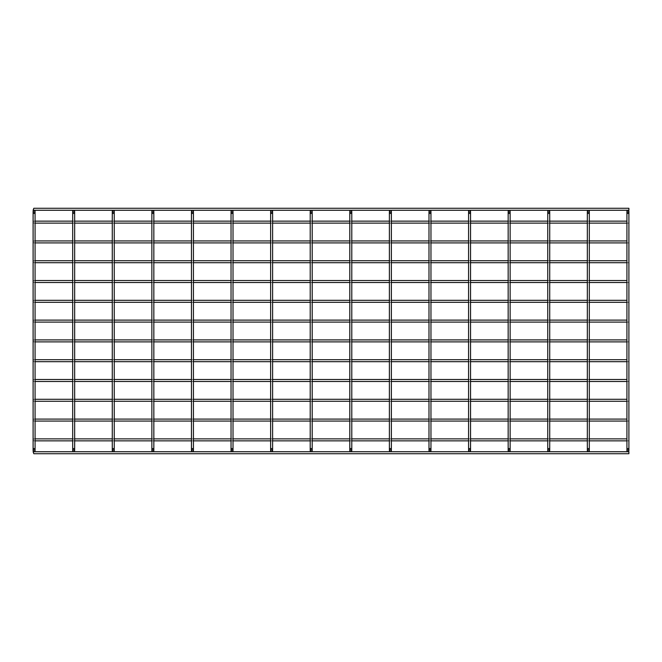 <?xml version="1.0" encoding="UTF-8"?>
<svg xmlns="http://www.w3.org/2000/svg" width="662" height="662" viewBox="0 0 662 662"><rect width="100%" height="100%" fill="white"/><g stroke="black" fill="none" stroke-linecap="round" stroke-linejoin="round"><path stroke-width="0.5" stroke-dasharray="3.31 2.48" d="M34.093 210.259A0.993 0.993 0 0 1 35.078 211.244A0.993 0.993 0 0 1 34.093 212.237A0.993 0.993 0 0 1 33.1 211.244A0.993 0.993 0 0 1 34.093 210.259A0.993 0.993 0 0 0 33.1 211.244A0.993 0.993 0 0 0 34.093 212.237M34.093 451.741A0.993 0.993 0 0 0 35.078 450.756A0.993 0.993 0 0 0 34.093 449.763A0.993 0.993 0 0 0 33.1 450.756A0.993 0.993 0 0 0 34.093 451.741M73.681 210.259A0.993 0.993 0 0 1 74.665 211.244A0.993 0.993 0 0 1 73.681 212.237A0.993 0.993 0 0 1 72.688 211.244A0.993 0.993 0 0 1 73.681 210.259A0.993 0.993 0 0 0 72.688 211.244A0.993 0.993 0 0 0 73.681 212.237M73.681 451.741A0.993 0.993 0 0 0 74.665 450.756A0.993 0.993 0 0 0 73.681 449.763A0.993 0.993 0 0 0 72.688 450.756A0.993 0.993 0 0 0 73.681 451.741M113.268 210.259A0.993 0.993 0 0 1 114.253 211.244A0.993 0.993 0 0 1 113.268 212.237A0.993 0.993 0 0 1 112.275 211.244A0.993 0.993 0 0 1 113.268 210.259A0.993 0.993 0 0 0 112.275 211.244A0.993 0.993 0 0 0 113.268 212.237M113.268 451.741A0.993 0.993 0 0 0 114.253 450.756A0.993 0.993 0 0 0 113.268 449.763A0.993 0.993 0 0 0 112.275 450.756A0.993 0.993 0 0 0 113.268 451.741M152.856 210.259A0.993 0.993 0 0 1 153.841 211.244A0.993 0.993 0 0 1 152.856 212.237A0.993 0.993 0 0 1 151.863 211.244A0.993 0.993 0 0 1 152.856 210.259A0.993 0.993 0 0 0 151.863 211.244A0.993 0.993 0 0 0 152.856 212.237M152.856 451.741A0.993 0.993 0 0 0 153.841 450.756A0.993 0.993 0 0 0 152.856 449.763A0.993 0.993 0 0 0 151.863 450.756A0.993 0.993 0 0 0 152.856 451.741M192.443 210.259A0.993 0.993 0 0 1 193.428 211.244A0.993 0.993 0 0 1 192.443 212.237A0.993 0.993 0 0 1 191.45 211.244A0.993 0.993 0 0 1 192.443 210.259A0.993 0.993 0 0 0 191.45 211.244A0.993 0.993 0 0 0 192.443 212.237M192.443 451.741A0.993 0.993 0 0 0 193.428 450.756A0.993 0.993 0 0 0 192.443 449.763A0.993 0.993 0 0 0 191.45 450.756A0.993 0.993 0 0 0 192.443 451.741M232.031 210.259A0.993 0.993 0 0 1 233.016 211.244A0.993 0.993 0 0 1 232.031 212.237A0.993 0.993 0 0 1 231.038 211.244A0.993 0.993 0 0 1 232.031 210.259A0.993 0.993 0 0 0 231.038 211.244A0.993 0.993 0 0 0 232.031 212.237M232.031 451.741A0.993 0.993 0 0 0 233.016 450.756A0.993 0.993 0 0 0 232.031 449.763A0.993 0.993 0 0 0 231.038 450.756A0.993 0.993 0 0 0 232.031 451.741M271.619 210.259A0.993 0.993 0 0 1 272.612 211.244A0.993 0.993 0 0 1 271.619 212.237A0.993 0.993 0 0 1 270.626 211.244A0.993 0.993 0 0 1 271.619 210.259A0.993 0.993 0 0 0 270.626 211.244A0.993 0.993 0 0 0 271.619 212.237M271.619 451.741A0.993 0.993 0 0 0 272.612 450.756A0.993 0.993 0 0 0 271.619 449.763A0.993 0.993 0 0 0 270.626 450.756A0.993 0.993 0 0 0 271.619 451.741M311.206 210.259A0.993 0.993 0 0 1 312.199 211.244A0.993 0.993 0 0 1 311.206 212.237A0.993 0.993 0 0 1 310.213 211.244A0.993 0.993 0 0 1 311.206 210.259A0.993 0.993 0 0 0 310.213 211.244A0.993 0.993 0 0 0 311.206 212.237M311.206 451.741A0.993 0.993 0 0 0 312.199 450.756A0.993 0.993 0 0 0 311.206 449.763A0.993 0.993 0 0 0 310.213 450.756A0.993 0.993 0 0 0 311.206 451.741M350.794 210.259A0.993 0.993 0 0 1 351.787 211.244A0.993 0.993 0 0 1 350.794 212.237A0.993 0.993 0 0 1 349.801 211.244A0.993 0.993 0 0 1 350.794 210.259A0.993 0.993 0 0 0 349.801 211.244A0.993 0.993 0 0 0 350.794 212.237M350.794 451.741A0.993 0.993 0 0 0 351.787 450.756A0.993 0.993 0 0 0 350.794 449.763A0.993 0.993 0 0 0 349.801 450.756A0.993 0.993 0 0 0 350.794 451.741M390.381 210.259A0.993 0.993 0 0 1 391.374 211.244A0.993 0.993 0 0 1 390.381 212.237A0.993 0.993 0 0 1 389.388 211.244A0.993 0.993 0 0 1 390.381 210.259A0.993 0.993 0 0 0 389.388 211.244A0.993 0.993 0 0 0 390.381 212.237M390.381 451.741A0.993 0.993 0 0 0 391.374 450.756A0.993 0.993 0 0 0 390.381 449.763A0.993 0.993 0 0 0 389.388 450.756A0.993 0.993 0 0 0 390.381 451.741M429.969 210.259A0.993 0.993 0 0 1 430.962 211.244A0.993 0.993 0 0 1 429.969 212.237A0.993 0.993 0 0 1 428.984 211.244A0.993 0.993 0 0 1 429.969 210.259A0.993 0.993 0 0 0 428.984 211.244A0.993 0.993 0 0 0 429.969 212.237M429.969 451.741A0.993 0.993 0 0 0 430.962 450.756A0.993 0.993 0 0 0 429.969 449.763A0.993 0.993 0 0 0 428.984 450.756A0.993 0.993 0 0 0 429.969 451.741M469.557 210.259A0.993 0.993 0 0 1 470.55 211.244A0.993 0.993 0 0 1 469.557 212.237A0.993 0.993 0 0 1 468.572 211.244A0.993 0.993 0 0 1 469.557 210.259A0.993 0.993 0 0 0 468.572 211.244A0.993 0.993 0 0 0 469.557 212.237M469.557 451.741A0.993 0.993 0 0 0 470.55 450.756A0.993 0.993 0 0 0 469.557 449.763A0.993 0.993 0 0 0 468.572 450.756A0.993 0.993 0 0 0 469.557 451.741M509.144 210.259A0.993 0.993 0 0 1 510.137 211.244A0.993 0.993 0 0 1 509.144 212.237A0.993 0.993 0 0 1 508.159 211.244A0.993 0.993 0 0 1 509.144 210.259A0.993 0.993 0 0 0 508.159 211.244A0.993 0.993 0 0 0 509.144 212.237M509.144 451.741A0.993 0.993 0 0 0 510.137 450.756A0.993 0.993 0 0 0 509.144 449.763A0.993 0.993 0 0 0 508.159 450.756A0.993 0.993 0 0 0 509.144 451.741M548.732 210.259A0.993 0.993 0 0 1 549.725 211.244A0.993 0.993 0 0 1 548.732 212.237A0.993 0.993 0 0 1 547.747 211.244A0.993 0.993 0 0 1 548.732 210.259A0.993 0.993 0 0 0 547.747 211.244A0.993 0.993 0 0 0 548.732 212.237M548.732 451.741A0.993 0.993 0 0 0 549.725 450.756A0.993 0.993 0 0 0 548.732 449.763A0.993 0.993 0 0 0 547.747 450.756A0.993 0.993 0 0 0 548.732 451.741M588.319 210.259A0.993 0.993 0 0 1 589.312 211.244A0.993 0.993 0 0 1 588.319 212.237A0.993 0.993 0 0 1 587.335 211.244A0.993 0.993 0 0 1 588.319 210.259A0.993 0.993 0 0 0 587.335 211.244A0.993 0.993 0 0 0 588.319 212.237M588.319 451.741A0.993 0.993 0 0 0 589.312 450.756A0.993 0.993 0 0 0 588.319 449.763A0.993 0.993 0 0 0 587.335 450.756A0.993 0.993 0 0 0 588.319 451.741M627.907 210.259A0.993 0.993 0 0 1 628.9 211.244A0.993 0.993 0 0 1 627.907 212.237A0.993 0.993 0 0 1 626.922 211.244A0.993 0.993 0 0 1 627.907 210.259A0.993 0.993 0 0 0 626.922 211.244L626.922 211.244A0.993 0.993 0 0 0 627.907 212.237M627.907 451.741A0.993 0.993 0 0 0 628.9 450.756A0.993 0.993 0 0 0 627.907 449.763A0.993 0.993 0 0 0 626.922 450.756A0.993 0.993 0 0 0 627.907 451.741M628.9 451.741L628.9 453.727L628.9 451.741L33.1 451.741L33.82 453.727L33.1 451.741L33.82 453.727L628.9 453.727L628.9 451.741M628.9 221.141L628.9 223.119L628.9 221.141L626.922 221.141M589.312 221.141L587.335 221.141M549.725 221.141L547.747 221.141M510.137 221.141L508.159 221.141M470.55 221.141L468.572 221.141M430.962 221.141L428.984 221.141M391.374 221.141L389.388 221.141M351.787 221.141L349.801 221.141M312.199 221.141L310.213 221.141M272.612 221.141L270.626 221.141M233.016 221.141L231.038 221.141M193.428 221.141L191.45 221.141M153.841 221.141L151.863 221.141M114.253 221.141L112.275 221.141M74.665 221.141L72.688 221.141M35.078 221.141L33.464 221.141L33.464 223.119L33.464 221.141M628.9 223.119L626.922 223.119M589.312 223.119L587.335 223.119M549.725 223.119L547.747 223.119M510.137 223.119L508.159 223.119M470.55 223.119L468.572 223.119M430.962 223.119L428.984 223.119M391.374 223.119L389.388 223.119M351.787 223.119L349.801 223.119M312.199 223.119L310.213 223.119M272.612 223.119L270.626 223.119M233.016 223.119L231.038 223.119M193.428 223.119L191.45 223.119M153.841 223.119L151.863 223.119M114.253 223.119L112.275 223.119M74.665 223.119L72.688 223.119M35.078 223.119L33.464 223.119M628.9 208.273L628.9 210.259L33.1 210.259L33.82 208.273L33.1 210.259L33.82 208.273L628.9 208.273L628.9 210.259L628.9 208.273M628.9 240.935L628.9 242.913L628.9 240.935L626.922 240.935M589.312 240.935L587.335 240.935M549.725 240.935L547.747 240.935M510.137 240.935L508.159 240.935M470.55 240.935L468.572 240.935M430.962 240.935L428.984 240.935M391.374 240.935L389.388 240.935M351.787 240.935L349.801 240.935M312.199 240.935L310.213 240.935M272.612 240.935L270.626 240.935M233.016 240.935L231.038 240.935M193.428 240.935L191.45 240.935M153.841 240.935L151.863 240.935M114.253 240.935L112.275 240.935M74.665 240.935L72.688 240.935M35.078 240.935L33.464 240.935L33.464 242.913L33.464 240.935M628.9 242.913L626.922 242.913M589.312 242.913L587.335 242.913M549.725 242.913L547.747 242.913M510.137 242.913L508.159 242.913M470.55 242.913L468.572 242.913M430.962 242.913L428.984 242.913M391.374 242.913L389.388 242.913M351.787 242.913L349.801 242.913M312.199 242.913L310.213 242.913M272.612 242.913L270.626 242.913M233.016 242.913L231.038 242.913M193.428 242.913L191.45 242.913M153.841 242.913L151.863 242.913M114.253 242.913L112.275 242.913M74.665 242.913L72.688 242.913M35.078 242.913L33.464 242.913M628.9 260.729L628.9 262.715L628.9 260.729L626.922 260.729M589.312 260.729L587.335 260.729M549.725 260.729L547.747 260.729M510.137 260.729L508.159 260.729M470.55 260.729L468.572 260.729M430.962 260.729L428.984 260.729M391.374 260.729L389.388 260.729M351.787 260.729L349.801 260.729M312.199 260.729L310.213 260.729M272.612 260.729L270.626 260.729M233.016 260.729L231.038 260.729M193.428 260.729L191.45 260.729M153.841 260.729L151.863 260.729M114.253 260.729L112.275 260.729M74.665 260.729L72.688 260.729M35.078 260.729L33.464 260.729L33.464 262.715L33.464 260.729M628.9 262.715L626.922 262.715M589.312 262.715L587.335 262.715M549.725 262.715L547.747 262.715M510.137 262.715L508.159 262.715M470.55 262.715L468.572 262.715M430.962 262.715L428.984 262.715M391.374 262.715L389.388 262.715M351.787 262.715L349.801 262.715M312.199 262.715L310.213 262.715M272.612 262.715L270.626 262.715M233.016 262.715L231.038 262.715M193.428 262.715L191.45 262.715M153.841 262.715L151.863 262.715M114.253 262.715L112.275 262.715M74.665 262.715L72.688 262.715M35.078 262.715L33.464 262.715M628.9 280.522L628.9 282.508L628.9 280.522L626.922 280.522M589.312 280.522L587.335 280.522M549.725 280.522L547.747 280.522M510.137 280.522L508.159 280.522M470.55 280.522L468.572 280.522M430.962 280.522L428.984 280.522M391.374 280.522L389.388 280.522M351.787 280.522L349.801 280.522M312.199 280.522L310.213 280.522M272.612 280.522L270.626 280.522M233.016 280.522L231.038 280.522M193.428 280.522L191.45 280.522M153.841 280.522L151.863 280.522M114.253 280.522L112.275 280.522M74.665 280.522L72.688 280.522M35.078 280.522L33.464 280.522L33.464 282.508L33.464 280.522M628.9 282.508L626.922 282.508M589.312 282.508L587.335 282.508M549.725 282.508L547.747 282.508M510.137 282.508L508.159 282.508M470.55 282.508L468.572 282.508M430.962 282.508L428.984 282.508M391.374 282.508L389.388 282.508M351.787 282.508L349.801 282.508M312.199 282.508L310.213 282.508M272.612 282.508L270.626 282.508M233.016 282.508L231.038 282.508M193.428 282.508L191.45 282.508M153.841 282.508L151.863 282.508M114.253 282.508L112.275 282.508M74.665 282.508L72.688 282.508M35.078 282.508L33.464 282.508M628.9 300.316L628.9 302.302L628.9 300.316L626.922 300.316M589.312 300.316L587.335 300.316M549.725 300.316L547.747 300.316M510.137 300.316L508.159 300.316M470.55 300.316L468.572 300.316M430.962 300.316L428.984 300.316M391.374 300.316L389.388 300.316M351.787 300.316L349.801 300.316M312.199 300.316L310.213 300.316M272.612 300.316L270.626 300.316M233.016 300.316L231.038 300.316M193.428 300.316L191.45 300.316M153.841 300.316L151.863 300.316M114.253 300.316L112.275 300.316M74.665 300.316L72.688 300.316M35.078 300.316L33.464 300.316L33.464 302.302L33.464 300.316M628.9 302.302L626.922 302.302M589.312 302.302L587.335 302.302M549.725 302.302L547.747 302.302M510.137 302.302L508.159 302.302M470.55 302.302L468.572 302.302M430.962 302.302L428.984 302.302M391.374 302.302L389.388 302.302M351.787 302.302L349.801 302.302M312.199 302.302L310.213 302.302M272.612 302.302L270.626 302.302M233.016 302.302L231.038 302.302M193.428 302.302L191.45 302.302M153.841 302.302L151.863 302.302M114.253 302.302L112.275 302.302M74.665 302.302L72.688 302.302M35.078 302.302L33.464 302.302M628.9 320.11L628.9 322.096L628.9 320.11L626.922 320.11M589.312 320.11L587.335 320.11M549.725 320.11L547.747 320.11M510.137 320.11L508.159 320.11M470.55 320.11L468.572 320.11M430.962 320.11L428.984 320.11M391.374 320.11L389.388 320.11M351.787 320.11L349.801 320.11M312.199 320.11L310.213 320.11M272.612 320.11L270.626 320.11M233.016 320.11L231.038 320.11M193.428 320.11L191.45 320.11M153.841 320.11L151.863 320.11M114.253 320.11L112.275 320.11M74.665 320.11L72.688 320.11M35.078 320.11L33.464 320.11L33.464 322.096L33.464 320.11M628.9 322.096L626.922 322.096M589.312 322.096L587.335 322.096M549.725 322.096L547.747 322.096M510.137 322.096L508.159 322.096M470.55 322.096L468.572 322.096M430.962 322.096L428.984 322.096M391.374 322.096L389.388 322.096M351.787 322.096L349.801 322.096M312.199 322.096L310.213 322.096M272.612 322.096L270.626 322.096M233.016 322.096L231.038 322.096M193.428 322.096L191.45 322.096M153.841 322.096L151.863 322.096M114.253 322.096L112.275 322.096M74.665 322.096L72.688 322.096M35.078 322.096L33.464 322.096M628.9 339.904L628.9 341.89L628.9 339.904L626.922 339.904M589.312 339.904L587.335 339.904M549.725 339.904L547.747 339.904M510.137 339.904L508.159 339.904M470.55 339.904L468.572 339.904M430.962 339.904L428.984 339.904M391.374 339.904L389.388 339.904M351.787 339.904L349.801 339.904M312.199 339.904L310.213 339.904M272.612 339.904L270.626 339.904M233.016 339.904L231.038 339.904M193.428 339.904L191.45 339.904M153.841 339.904L151.863 339.904M114.253 339.904L112.275 339.904M74.665 339.904L72.688 339.904M35.078 339.904L33.464 339.904L33.464 341.89L33.464 339.904M628.9 341.89L626.922 341.89M589.312 341.89L587.335 341.89M549.725 341.89L547.747 341.89M510.137 341.89L508.159 341.89M470.55 341.89L468.572 341.89M430.962 341.89L428.984 341.89M391.374 341.89L389.388 341.89M351.787 341.89L349.801 341.89M312.199 341.89L310.213 341.89M272.612 341.89L270.626 341.89M233.016 341.89L231.038 341.89M193.428 341.89L191.45 341.89M153.841 341.89L151.863 341.89M114.253 341.89L112.275 341.89M74.665 341.89L72.688 341.89M35.078 341.89L33.464 341.89M628.9 359.698L628.9 361.684L628.9 359.698L626.922 359.698M589.312 359.698L587.335 359.698M549.725 359.698L547.747 359.698M510.137 359.698L508.159 359.698M470.55 359.698L468.572 359.698M430.962 359.698L428.984 359.698M391.374 359.698L389.388 359.698M351.787 359.698L349.801 359.698M312.199 359.698L310.213 359.698M272.612 359.698L270.626 359.698M233.016 359.698L231.038 359.698M193.428 359.698L191.45 359.698M153.841 359.698L151.863 359.698M114.253 359.698L112.275 359.698M74.665 359.698L72.688 359.698M35.078 359.698L33.464 359.698L33.464 361.684L33.464 359.698M628.9 361.684L626.922 361.684M589.312 361.684L587.335 361.684M549.725 361.684L547.747 361.684M510.137 361.684L508.159 361.684M470.55 361.684L468.572 361.684M430.962 361.684L428.984 361.684M391.374 361.684L389.388 361.684M351.787 361.684L349.801 361.684M312.199 361.684L310.213 361.684M272.612 361.684L270.626 361.684M233.016 361.684L231.038 361.684M193.428 361.684L191.45 361.684M153.841 361.684L151.863 361.684M114.253 361.684L112.275 361.684M74.665 361.684L72.688 361.684M35.078 361.684L33.464 361.684M628.9 379.492L628.9 381.478L628.9 379.492L626.922 379.492M589.312 379.492L587.335 379.492M549.725 379.492L547.747 379.492M510.137 379.492L508.159 379.492M470.55 379.492L468.572 379.492M430.962 379.492L428.984 379.492M391.374 379.492L389.388 379.492M351.787 379.492L349.801 379.492M312.199 379.492L310.213 379.492M272.612 379.492L270.626 379.492M233.016 379.492L231.038 379.492M193.428 379.492L191.45 379.492M153.841 379.492L151.863 379.492M114.253 379.492L112.275 379.492M74.665 379.492L72.688 379.492M35.078 379.492L33.464 379.492L33.464 381.478L33.464 379.492M628.9 381.478L626.922 381.478M589.312 381.478L587.335 381.478M549.725 381.478L547.747 381.478M510.137 381.478L508.159 381.478M470.55 381.478L468.572 381.478M430.962 381.478L428.984 381.478M391.374 381.478L389.388 381.478M351.787 381.478L349.801 381.478M312.199 381.478L310.213 381.478M272.612 381.478L270.626 381.478M233.016 381.478L231.038 381.478M193.428 381.478L191.45 381.478M153.841 381.478L151.863 381.478M114.253 381.478L112.275 381.478M74.665 381.478L72.688 381.478M35.078 381.478L33.464 381.478M628.9 399.285L628.9 401.271L628.9 399.285L626.922 399.285M589.312 399.285L587.335 399.285M549.725 399.285L547.747 399.285M510.137 399.285L508.159 399.285M470.55 399.285L468.572 399.285M430.962 399.285L428.984 399.285M391.374 399.285L389.388 399.285M351.787 399.285L349.801 399.285M312.199 399.285L310.213 399.285M272.612 399.285L270.626 399.285M233.016 399.285L231.038 399.285M193.428 399.285L191.45 399.285M153.841 399.285L151.863 399.285M114.253 399.285L112.275 399.285M74.665 399.285L72.688 399.285M35.078 399.285L33.464 399.285L33.464 401.271L33.464 399.285M628.9 401.271L626.922 401.271M589.312 401.271L587.335 401.271M549.725 401.271L547.747 401.271M510.137 401.271L508.159 401.271M470.55 401.271L468.572 401.271M430.962 401.271L428.984 401.271M391.374 401.271L389.388 401.271M351.787 401.271L349.801 401.271M312.199 401.271L310.213 401.271M272.612 401.271L270.626 401.271M233.016 401.271L231.038 401.271M193.428 401.271L191.45 401.271M153.841 401.271L151.863 401.271M114.253 401.271L112.275 401.271M74.665 401.271L72.688 401.271M35.078 401.271L33.464 401.271M628.9 419.087L628.9 421.065L628.9 419.087L626.922 419.087M589.312 419.087L587.335 419.087M549.725 419.087L547.747 419.087M510.137 419.087L508.159 419.087M470.55 419.087L468.572 419.087M430.962 419.087L428.984 419.087M391.374 419.087L389.388 419.087M351.787 419.087L349.801 419.087M312.199 419.087L310.213 419.087M272.612 419.087L270.626 419.087M233.016 419.087L231.038 419.087M193.428 419.087L191.45 419.087M153.841 419.087L151.863 419.087M114.253 419.087L112.275 419.087M74.665 419.087L72.688 419.087M35.078 419.087L33.464 419.087L33.464 421.065L33.464 419.087M628.9 421.065L626.922 421.065M589.312 421.065L587.335 421.065M549.725 421.065L547.747 421.065M510.137 421.065L508.159 421.065M470.55 421.065L468.572 421.065M430.962 421.065L428.984 421.065M391.374 421.065L389.388 421.065M351.787 421.065L349.801 421.065M312.199 421.065L310.213 421.065M272.612 421.065L270.626 421.065M233.016 421.065L231.038 421.065M193.428 421.065L191.45 421.065M153.841 421.065L151.863 421.065M114.253 421.065L112.275 421.065M74.665 421.065L72.688 421.065M35.078 421.065L33.464 421.065M628.9 438.881L628.9 440.859L628.9 438.881L626.922 438.881M589.312 438.881L587.335 438.881M549.725 438.881L547.747 438.881M510.137 438.881L508.159 438.881M470.55 438.881L468.572 438.881M430.962 438.881L428.984 438.881M391.374 438.881L389.388 438.881M351.787 438.881L349.801 438.881M312.199 438.881L310.213 438.881M272.612 438.881L270.626 438.881M233.016 438.881L231.038 438.881M193.428 438.881L191.45 438.881M153.841 438.881L151.863 438.881M114.253 438.881L112.275 438.881M74.665 438.881L72.688 438.881M35.078 438.881L33.464 438.881L33.464 440.859L33.464 438.881M628.9 440.859L626.922 440.859M589.312 440.859L587.335 440.859M549.725 440.859L547.747 440.859M510.137 440.859L508.159 440.859M470.55 440.859L468.572 440.859M430.962 440.859L428.984 440.859M391.374 440.859L389.388 440.859M351.787 440.859L349.801 440.859M312.199 440.859L310.213 440.859M272.612 440.859L270.626 440.859M233.016 440.859L231.038 440.859M193.428 440.859L191.45 440.859M153.841 440.859L151.863 440.859M114.253 440.859L112.275 440.859M74.665 440.859L72.688 440.859M35.078 440.859L33.464 440.859M33.1 213.421L35.078 213.421M33.1 448.579L35.078 448.579M72.688 213.421L74.665 213.421M72.688 448.579L74.665 448.579M112.275 213.421L114.253 213.421M112.275 448.579L114.253 448.579M151.863 213.421L153.841 213.421M151.863 448.579L153.841 448.579M191.45 213.421L193.428 213.421M191.45 448.579L193.428 448.579M231.038 213.421L233.016 213.421M231.038 448.579L233.016 448.579M270.626 213.421L272.612 213.421M270.626 448.579L272.612 448.579M310.213 213.421L312.199 213.421M310.213 448.579L312.199 448.579M349.801 213.421L351.787 213.421M349.801 448.579L351.787 448.579M389.388 213.421L391.374 213.421M389.388 448.579L391.374 448.579M428.984 213.421L430.962 213.421M428.984 448.579L430.962 448.579M468.572 213.421L470.55 213.421M468.572 448.579L470.55 448.579M508.159 213.421L510.137 213.421M508.159 448.579L510.137 448.579M547.747 213.421L549.725 213.421M547.747 448.579L549.725 448.579M587.335 213.421L589.312 213.421M587.335 448.579L589.312 448.579M626.922 213.421L628.9 213.421M626.922 448.579L628.9 448.579"/><path stroke-width="0.99" d="M34.093 210.259C35.268 210.913 35.268 211.575 34.093 212.237C32.918 211.575 32.918 210.913 34.093 210.259M34.093 449.763C35.268 450.425 35.268 451.087 34.093 451.741C32.918 451.087 32.918 450.425 34.093 449.763M73.681 210.259C74.856 210.913 74.856 211.575 73.681 212.237C72.506 211.575 72.506 210.913 73.681 210.259M73.681 449.763C74.856 450.425 74.856 451.087 73.681 451.741C72.506 451.087 72.506 450.425 73.681 449.763M113.268 210.259C114.443 210.913 114.443 211.575 113.268 212.237C112.093 211.575 112.093 210.913 113.268 210.259M113.268 449.763C114.443 450.425 114.443 451.087 113.268 451.741C112.093 451.087 112.093 450.425 113.268 449.763M152.856 210.259C154.031 210.913 154.031 211.575 152.856 212.237C151.681 211.575 151.681 210.913 152.856 210.259M152.856 449.763C154.031 450.425 154.031 451.087 152.856 451.741C151.681 451.087 151.681 450.425 152.856 449.763M192.443 210.259C193.618 210.913 193.618 211.575 192.443 212.237C191.268 211.575 191.268 210.913 192.443 210.259M192.443 449.763C193.618 450.425 193.618 451.087 192.443 451.741C191.268 451.087 191.268 450.425 192.443 449.763M232.031 210.259C233.206 210.913 233.206 211.575 232.031 212.237C230.856 211.575 230.856 210.913 232.031 210.259M232.031 449.763C233.206 450.425 233.206 451.087 232.031 451.741C230.856 451.087 230.856 450.425 232.031 449.763M271.619 210.259C272.794 210.913 272.794 211.575 271.619 212.237C270.444 211.575 270.444 210.913 271.619 210.259M271.619 449.763C272.794 450.425 272.794 451.087 271.619 451.741C270.444 451.087 270.444 450.425 271.619 449.763M311.206 210.259C312.381 210.913 312.381 211.575 311.206 212.237C310.031 211.575 310.031 210.913 311.206 210.259M311.206 449.763C312.381 450.425 312.381 451.087 311.206 451.741C310.031 451.087 310.031 450.425 311.206 449.763M350.794 210.259C351.969 210.913 351.969 211.575 350.794 212.237C349.619 211.575 349.619 210.913 350.794 210.259M350.794 449.763C351.969 450.425 351.969 451.087 350.794 451.741C349.619 451.087 349.619 450.425 350.794 449.763M390.381 210.259C391.556 210.913 391.556 211.575 390.381 212.237C389.206 211.575 389.206 210.913 390.381 210.259M390.381 449.763C391.556 450.425 391.556 451.087 390.381 451.741C389.206 451.087 389.206 450.425 390.381 449.763M429.969 210.259C431.144 210.913 431.144 211.575 429.969 212.237C428.794 211.575 428.794 210.913 429.969 210.259M429.969 449.763C431.144 450.425 431.144 451.087 429.969 451.741C428.794 451.087 428.794 450.425 429.969 449.763M469.557 210.259C470.732 210.913 470.732 211.575 469.557 212.237C468.382 211.575 468.382 210.913 469.557 210.259M469.557 449.763C470.732 450.425 470.732 451.087 469.557 451.741C468.382 451.087 468.382 450.425 469.557 449.763M509.144 210.259C510.319 210.913 510.319 211.575 509.144 212.237C507.969 211.575 507.969 210.913 509.144 210.259M509.144 449.763C510.319 450.425 510.319 451.087 509.144 451.741C507.969 451.087 507.969 450.425 509.144 449.763M548.732 210.259C549.907 210.913 549.907 211.575 548.732 212.237C547.557 211.575 547.557 210.913 548.732 210.259M548.732 449.763C549.907 450.425 549.907 451.087 548.732 451.741C547.557 451.087 547.557 450.425 548.732 449.763M588.319 210.259C589.494 210.913 589.494 211.575 588.319 212.237C587.144 211.575 587.144 210.913 588.319 210.259M588.319 449.763C589.494 450.425 589.494 451.087 588.319 451.741C587.144 451.087 587.144 450.425 588.319 449.763M627.907 210.259C629.082 210.913 629.082 211.575 627.907 212.237C626.732 211.575 626.732 210.913 627.907 210.259M627.907 449.763C629.082 450.425 629.082 451.087 627.907 451.741C626.732 451.087 626.732 450.425 627.907 449.763M628.9 453.727L628.9 451.741L33.1 451.741L33.82 453.727L628.9 453.727M626.922 221.141L589.312 221.141M587.335 221.141L549.725 221.141M547.747 221.141L510.137 221.141M508.159 221.141L470.55 221.141M468.572 221.141L430.962 221.141M428.984 221.141L391.374 221.141M389.388 221.141L351.787 221.141M349.801 221.141L312.199 221.141M310.213 221.141L272.612 221.141M270.626 221.141L233.016 221.141M231.038 221.141L193.428 221.141M191.45 221.141L153.841 221.141M151.863 221.141L114.253 221.141M112.275 221.141L74.665 221.141M72.688 221.141L35.078 221.141M626.922 223.119L589.312 223.119M587.335 223.119L549.725 223.119M547.747 223.119L510.137 223.119M508.159 223.119L470.55 223.119M468.572 223.119L430.962 223.119M428.984 223.119L391.374 223.119M389.388 223.119L351.787 223.119M349.801 223.119L312.199 223.119M310.213 223.119L272.612 223.119M270.626 223.119L233.016 223.119M231.038 223.119L193.428 223.119M191.45 223.119L153.841 223.119M151.863 223.119L114.253 223.119M112.275 223.119L74.665 223.119M72.688 223.119L35.078 223.119M628.9 210.259L33.1 210.259L33.82 208.273L628.9 208.273L628.9 210.259M626.922 240.935L589.312 240.935M587.335 240.935L549.725 240.935M547.747 240.935L510.137 240.935M508.159 240.935L470.55 240.935M468.572 240.935L430.962 240.935M428.984 240.935L391.374 240.935M389.388 240.935L351.787 240.935M349.801 240.935L312.199 240.935M310.213 240.935L272.612 240.935M270.626 240.935L233.016 240.935M231.038 240.935L193.428 240.935M191.45 240.935L153.841 240.935M151.863 240.935L114.253 240.935M112.275 240.935L74.665 240.935M72.688 240.935L35.078 240.935M626.922 242.913L589.312 242.913M587.335 242.913L549.725 242.913M547.747 242.913L510.137 242.913M508.159 242.913L470.55 242.913M468.572 242.913L430.962 242.913M428.984 242.913L391.374 242.913M389.388 242.913L351.787 242.913M349.801 242.913L312.199 242.913M310.213 242.913L272.612 242.913M270.626 242.913L233.016 242.913M231.038 242.913L193.428 242.913M191.45 242.913L153.841 242.913M151.863 242.913L114.253 242.913M112.275 242.913L74.665 242.913M72.688 242.913L35.078 242.913M626.922 260.729L589.312 260.729M587.335 260.729L549.725 260.729M547.747 260.729L510.137 260.729M508.159 260.729L470.55 260.729M468.572 260.729L430.962 260.729M428.984 260.729L391.374 260.729M389.388 260.729L351.787 260.729M349.801 260.729L312.199 260.729M310.213 260.729L272.612 260.729M270.626 260.729L233.016 260.729M231.038 260.729L193.428 260.729M191.45 260.729L153.841 260.729M151.863 260.729L114.253 260.729M112.275 260.729L74.665 260.729M72.688 260.729L35.078 260.729M626.922 262.715L589.312 262.715M587.335 262.715L549.725 262.715M547.747 262.715L510.137 262.715M508.159 262.715L470.55 262.715M468.572 262.715L430.962 262.715M428.984 262.715L391.374 262.715M389.388 262.715L351.787 262.715M349.801 262.715L312.199 262.715M310.213 262.715L272.612 262.715M270.626 262.715L233.016 262.715M231.038 262.715L193.428 262.715M191.45 262.715L153.841 262.715M151.863 262.715L114.253 262.715M112.275 262.715L74.665 262.715M72.688 262.715L35.078 262.715M626.922 280.522L589.312 280.522M587.335 280.522L549.725 280.522M547.747 280.522L510.137 280.522M508.159 280.522L470.55 280.522M468.572 280.522L430.962 280.522M428.984 280.522L391.374 280.522M389.388 280.522L351.787 280.522M349.801 280.522L312.199 280.522M310.213 280.522L272.612 280.522M270.626 280.522L233.016 280.522M231.038 280.522L193.428 280.522M191.45 280.522L153.841 280.522M151.863 280.522L114.253 280.522M112.275 280.522L74.665 280.522M72.688 280.522L35.078 280.522M626.922 282.508L589.312 282.508M587.335 282.508L549.725 282.508M547.747 282.508L510.137 282.508M508.159 282.508L470.55 282.508M468.572 282.508L430.962 282.508M428.984 282.508L391.374 282.508M389.388 282.508L351.787 282.508M349.801 282.508L312.199 282.508M310.213 282.508L272.612 282.508M270.626 282.508L233.016 282.508M231.038 282.508L193.428 282.508M191.45 282.508L153.841 282.508M151.863 282.508L114.253 282.508M112.275 282.508L74.665 282.508M72.688 282.508L35.078 282.508M626.922 300.316L589.312 300.316M587.335 300.316L549.725 300.316M547.747 300.316L510.137 300.316M508.159 300.316L470.55 300.316M468.572 300.316L430.962 300.316M428.984 300.316L391.374 300.316M389.388 300.316L351.787 300.316M349.801 300.316L312.199 300.316M310.213 300.316L272.612 300.316M270.626 300.316L233.016 300.316M231.038 300.316L193.428 300.316M191.45 300.316L153.841 300.316M151.863 300.316L114.253 300.316M112.275 300.316L74.665 300.316M72.688 300.316L35.078 300.316M626.922 302.302L589.312 302.302M587.335 302.302L549.725 302.302M547.747 302.302L510.137 302.302M508.159 302.302L470.55 302.302M468.572 302.302L430.962 302.302M428.984 302.302L391.374 302.302M389.388 302.302L351.787 302.302M349.801 302.302L312.199 302.302M310.213 302.302L272.612 302.302M270.626 302.302L233.016 302.302M231.038 302.302L193.428 302.302M191.45 302.302L153.841 302.302M151.863 302.302L114.253 302.302M112.275 302.302L74.665 302.302M72.688 302.302L35.078 302.302M626.922 320.11L589.312 320.11M587.335 320.11L549.725 320.11M547.747 320.11L510.137 320.11M508.159 320.11L470.55 320.11M468.572 320.11L430.962 320.11M428.984 320.11L391.374 320.11M389.388 320.11L351.787 320.11M349.801 320.11L312.199 320.11M310.213 320.11L272.612 320.11M270.626 320.11L233.016 320.11M231.038 320.11L193.428 320.11M191.45 320.11L153.841 320.11M151.863 320.11L114.253 320.11M112.275 320.11L74.665 320.11M72.688 320.11L35.078 320.11M626.922 322.096L589.312 322.096M587.335 322.096L549.725 322.096M547.747 322.096L510.137 322.096M508.159 322.096L470.55 322.096M468.572 322.096L430.962 322.096M428.984 322.096L391.374 322.096M389.388 322.096L351.787 322.096M349.801 322.096L312.199 322.096M310.213 322.096L272.612 322.096M270.626 322.096L233.016 322.096M231.038 322.096L193.428 322.096M191.45 322.096L153.841 322.096M151.863 322.096L114.253 322.096M112.275 322.096L74.665 322.096M72.688 322.096L35.078 322.096M626.922 339.904L589.312 339.904M587.335 339.904L549.725 339.904M547.747 339.904L510.137 339.904M508.159 339.904L470.55 339.904M468.572 339.904L430.962 339.904M428.984 339.904L391.374 339.904M389.388 339.904L351.787 339.904M349.801 339.904L312.199 339.904M310.213 339.904L272.612 339.904M270.626 339.904L233.016 339.904M231.038 339.904L193.428 339.904M191.45 339.904L153.841 339.904M151.863 339.904L114.253 339.904M112.275 339.904L74.665 339.904M72.688 339.904L35.078 339.904M626.922 341.89L589.312 341.89M587.335 341.89L549.725 341.89M547.747 341.89L510.137 341.89M508.159 341.89L470.55 341.89M468.572 341.89L430.962 341.89M428.984 341.89L391.374 341.89M389.388 341.89L351.787 341.89M349.801 341.89L312.199 341.89M310.213 341.89L272.612 341.89M270.626 341.89L233.016 341.89M231.038 341.89L193.428 341.89M191.45 341.89L153.841 341.89M151.863 341.89L114.253 341.89M112.275 341.89L74.665 341.89M72.688 341.89L35.078 341.89M626.922 359.698L589.312 359.698M587.335 359.698L549.725 359.698M547.747 359.698L510.137 359.698M508.159 359.698L470.55 359.698M468.572 359.698L430.962 359.698M428.984 359.698L391.374 359.698M389.388 359.698L351.787 359.698M349.801 359.698L312.199 359.698M310.213 359.698L272.612 359.698M270.626 359.698L233.016 359.698M231.038 359.698L193.428 359.698M191.45 359.698L153.841 359.698M151.863 359.698L114.253 359.698M112.275 359.698L74.665 359.698M72.688 359.698L35.078 359.698M626.922 361.684L589.312 361.684M587.335 361.684L549.725 361.684M547.747 361.684L510.137 361.684M508.159 361.684L470.55 361.684M468.572 361.684L430.962 361.684M428.984 361.684L391.374 361.684M389.388 361.684L351.787 361.684M349.801 361.684L312.199 361.684M310.213 361.684L272.612 361.684M270.626 361.684L233.016 361.684M231.038 361.684L193.428 361.684M191.45 361.684L153.841 361.684M151.863 361.684L114.253 361.684M112.275 361.684L74.665 361.684M72.688 361.684L35.078 361.684M626.922 379.492L589.312 379.492M587.335 379.492L549.725 379.492M547.747 379.492L510.137 379.492M508.159 379.492L470.55 379.492M468.572 379.492L430.962 379.492M428.984 379.492L391.374 379.492M389.388 379.492L351.787 379.492M349.801 379.492L312.199 379.492M310.213 379.492L272.612 379.492M270.626 379.492L233.016 379.492M231.038 379.492L193.428 379.492M191.45 379.492L153.841 379.492M151.863 379.492L114.253 379.492M112.275 379.492L74.665 379.492M72.688 379.492L35.078 379.492M626.922 381.478L589.312 381.478M587.335 381.478L549.725 381.478M547.747 381.478L510.137 381.478M508.159 381.478L470.55 381.478M468.572 381.478L430.962 381.478M428.984 381.478L391.374 381.478M389.388 381.478L351.787 381.478M349.801 381.478L312.199 381.478M310.213 381.478L272.612 381.478M270.626 381.478L233.016 381.478M231.038 381.478L193.428 381.478M191.45 381.478L153.841 381.478M151.863 381.478L114.253 381.478M112.275 381.478L74.665 381.478M72.688 381.478L35.078 381.478M626.922 399.285L589.312 399.285M587.335 399.285L549.725 399.285M547.747 399.285L510.137 399.285M508.159 399.285L470.55 399.285M468.572 399.285L430.962 399.285M428.984 399.285L391.374 399.285M389.388 399.285L351.787 399.285M349.801 399.285L312.199 399.285M310.213 399.285L272.612 399.285M270.626 399.285L233.016 399.285M231.038 399.285L193.428 399.285M191.45 399.285L153.841 399.285M151.863 399.285L114.253 399.285M112.275 399.285L74.665 399.285M72.688 399.285L35.078 399.285M626.922 401.271L589.312 401.271M587.335 401.271L549.725 401.271M547.747 401.271L510.137 401.271M508.159 401.271L470.55 401.271M468.572 401.271L430.962 401.271M428.984 401.271L391.374 401.271M389.388 401.271L351.787 401.271M349.801 401.271L312.199 401.271M310.213 401.271L272.612 401.271M270.626 401.271L233.016 401.271M231.038 401.271L193.428 401.271M191.45 401.271L153.841 401.271M151.863 401.271L114.253 401.271M112.275 401.271L74.665 401.271M72.688 401.271L35.078 401.271M626.922 419.087L589.312 419.087M587.335 419.087L549.725 419.087M547.747 419.087L510.137 419.087M508.159 419.087L470.55 419.087M468.572 419.087L430.962 419.087M428.984 419.087L391.374 419.087M389.388 419.087L351.787 419.087M349.801 419.087L312.199 419.087M310.213 419.087L272.612 419.087M270.626 419.087L233.016 419.087M231.038 419.087L193.428 419.087M191.45 419.087L153.841 419.087M151.863 419.087L114.253 419.087M112.275 419.087L74.665 419.087M72.688 419.087L35.078 419.087M626.922 421.065L589.312 421.065M587.335 421.065L549.725 421.065M547.747 421.065L510.137 421.065M508.159 421.065L470.55 421.065M468.572 421.065L430.962 421.065M428.984 421.065L391.374 421.065M389.388 421.065L351.787 421.065M349.801 421.065L312.199 421.065M310.213 421.065L272.612 421.065M270.626 421.065L233.016 421.065M231.038 421.065L193.428 421.065M191.45 421.065L153.841 421.065M151.863 421.065L114.253 421.065M112.275 421.065L74.665 421.065M72.688 421.065L35.078 421.065M626.922 438.881L589.312 438.881M587.335 438.881L549.725 438.881M547.747 438.881L510.137 438.881M508.159 438.881L470.55 438.881M468.572 438.881L430.962 438.881M428.984 438.881L391.374 438.881M389.388 438.881L351.787 438.881M349.801 438.881L312.199 438.881M310.213 438.881L272.612 438.881M270.626 438.881L233.016 438.881M231.038 438.881L193.428 438.881M191.45 438.881L153.841 438.881M151.863 438.881L114.253 438.881M112.275 438.881L74.665 438.881M72.688 438.881L35.078 438.881M626.922 440.859L589.312 440.859M587.335 440.859L549.725 440.859M547.747 440.859L510.137 440.859M508.159 440.859L470.55 440.859M468.572 440.859L430.962 440.859M428.984 440.859L391.374 440.859M389.388 440.859L351.787 440.859M349.801 440.859L312.199 440.859M310.213 440.859L272.612 440.859M270.626 440.859L233.016 440.859M231.038 440.859L193.428 440.859M191.45 440.859L153.841 440.859M151.863 440.859L114.253 440.859M112.275 440.859L74.665 440.859M72.688 440.859L35.078 440.859M33.1 213.421L33.1 448.579L35.078 448.579L35.078 213.421L33.1 213.421L33.1 211.244M72.688 213.421L72.688 448.579L74.665 448.579L74.665 213.421L72.688 213.421L72.688 211.244M112.275 213.421L112.275 448.579L114.253 448.579L114.253 213.421L112.275 213.421L112.275 211.244M151.863 213.421L151.863 448.579L153.841 448.579L153.841 213.421L151.863 213.421L151.863 211.244M191.45 213.421L191.45 448.579L193.428 448.579L193.428 213.421L191.45 213.421L191.45 211.244M231.038 213.421L231.038 448.579L233.016 448.579L233.016 213.421L231.038 213.421L231.038 211.244M270.626 213.421L270.626 448.579L272.612 448.579L272.612 213.421L270.626 213.421L270.626 211.244M310.213 213.421L310.213 448.579L312.199 448.579L312.199 213.421L310.213 213.421L310.213 211.244M349.801 213.421L349.801 448.579L351.787 448.579L351.787 213.421L349.801 213.421L349.801 211.244M389.388 213.421L389.388 448.579L391.374 448.579L391.374 213.421L389.388 213.421L389.388 211.244M428.984 213.421L428.984 448.579L430.962 448.579L430.962 213.421L428.984 213.421L428.984 211.244M468.572 213.421L468.572 448.579L470.55 448.579L470.55 213.421L468.572 213.421L468.572 211.244M508.159 213.421L508.159 448.579L510.137 448.579L510.137 213.421L508.159 213.421L508.159 211.244M547.747 213.421L547.747 448.579L549.725 448.579L549.725 213.421L547.747 213.421L547.747 211.244M587.335 213.421L587.335 448.579L589.312 448.579L589.312 213.421L587.335 213.421L587.335 211.244M626.922 213.421L626.922 448.579L628.9 448.579L628.9 213.421L626.922 213.421L626.922 211.244M35.078 213.421L35.078 211.244M35.078 448.579L35.078 450.756M33.1 448.579L33.1 450.756M74.665 213.421L74.665 211.244M74.665 448.579L74.665 450.756M72.688 448.579L72.688 450.756M114.253 213.421L114.253 211.244M114.253 448.579L114.253 450.756M112.275 448.579L112.275 450.756M153.841 213.421L153.841 211.244M153.841 448.579L153.841 450.756M151.863 448.579L151.863 450.756M193.428 213.421L193.428 211.244M193.428 448.579L193.428 450.756M191.45 448.579L191.45 450.756M233.016 213.421L233.016 211.244M233.016 448.579L233.016 450.756M231.038 448.579L231.038 450.756M272.612 213.421L272.612 211.244M272.612 448.579L272.612 450.756M270.626 448.579L270.626 450.756M312.199 213.421L312.199 211.244M312.199 448.579L312.199 450.756M310.213 448.579L310.213 450.756M351.787 213.421L351.787 211.244M351.787 448.579L351.787 450.756M349.801 448.579L349.801 450.756M391.374 213.421L391.374 211.244M391.374 448.579L391.374 450.756M389.388 448.579L389.388 450.756M430.962 213.421L430.962 211.244M430.962 448.579L430.962 450.756M428.984 448.579L428.984 450.756M470.55 213.421L470.55 211.244M470.55 448.579L470.55 450.756M468.572 448.579L468.572 450.756M510.137 213.421L510.137 211.244M510.137 448.579L510.137 450.756M508.159 448.579L508.159 450.756M549.725 213.421L549.725 211.244M549.725 448.579L549.725 450.756M547.747 448.579L547.747 450.756M589.312 213.421L589.312 211.244M589.312 448.579L589.312 450.756M587.335 448.579L587.335 450.756M628.9 213.421L628.9 211.244M628.9 448.579L628.9 450.756M626.922 448.579L626.922 450.756"/></g></svg>

